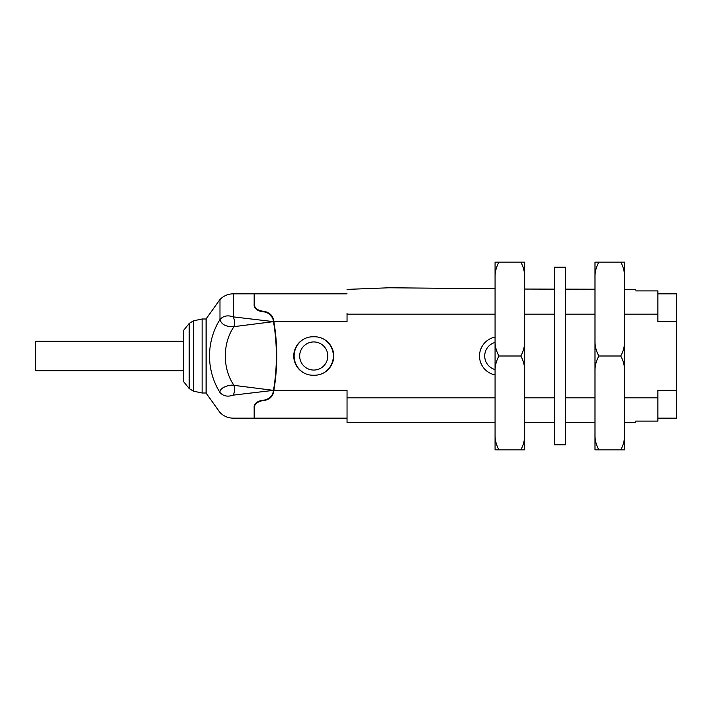 <?xml version="1.0" encoding="UTF-8"?>
<svg xmlns="http://www.w3.org/2000/svg" width="712" height="712" viewBox="0 0 712 712"><rect width="100%" height="100%" fill="white"/><g stroke="black" fill="none" stroke-linecap="round" stroke-linejoin="round"><path stroke-width="1.07" d="M598.863 449.842C596.14 444.947 594.849 439.74 594.992 434.249L594.992 449.842L624.593 449.842L624.593 262.158L594.992 262.158L594.992 277.751C594.84 272.269 596.131 267.071 598.863 262.158M620.722 356C623.445 360.922 624.736 366.119 624.593 371.602L624.593 340.398C624.736 345.899 623.445 351.096 620.722 356L598.863 356C596.14 351.096 594.849 345.899 594.992 340.398L594.992 277.751M624.593 277.751C624.736 272.269 623.445 267.071 620.722 262.158M620.722 449.842C623.445 444.947 624.736 439.74 624.593 434.249M594.992 434.249L594.992 371.602C594.84 366.119 596.131 360.922 598.863 356M594.992 340.398L594.992 371.602L594.992 340.398M565.381 268.958L565.381 444.813L554.283 444.813L554.283 267.187L565.381 267.187L565.381 268.958M498.943 449.842C496.219 444.947 494.929 439.74 495.071 434.249L495.071 449.842L524.682 449.842L524.682 262.158L495.071 262.158L495.071 277.751C494.929 272.269 496.219 267.071 498.943 262.158M495.071 434.249L495.071 371.602C494.929 366.119 496.219 360.922 498.943 356L520.801 356C523.534 351.096 524.824 345.899 524.682 340.398M524.682 277.751C524.824 272.269 523.534 267.071 520.801 262.158M498.943 356C496.219 351.096 494.929 345.899 495.071 340.398L495.071 277.751M520.801 449.842C523.534 444.947 524.824 439.74 524.682 434.249M524.682 371.602C524.824 366.119 523.534 360.922 520.801 356M495.071 371.602L495.071 340.398M313.004 336.758L314.49 336.758A19.242 19.242 0 0 1 333.732 356A19.242 19.242 0 0 1 314.482 375.242L313.004 375.242A19.242 19.242 0 0 1 293.762 356A19.242 19.242 0 0 1 313.004 336.758L313.004 336.758M189.214 323.426L189.214 388.574L183.625 381.668L183.625 330.332L189.214 323.426L193.424 320.845L202.128 318.994L206.071 318.994A3.702 3.702 -31.4 0 0 206.16 318.834L206.16 393.166L219.981 412.506C223.657 416.2 228.098 418.086 233.305 418.167L254.166 418.167L254.166 407.807C253.739 404.256 256.204 401.791 261.571 400.411L262.417 400.411C268.78 399.592 272.429 396.522 273.363 391.191L273.497 390.363A207.228 207.228 0 0 0 273.497 321.637L273.363 320.809C272.411 315.46 268.762 312.39 262.417 311.589L261.562 311.589C256.213 310.227 253.748 307.762 254.166 304.193L254.166 293.833L233.305 293.833L233.305 316.876L273.497 321.637L234.025 326.639C226.016 326.924 221.334 324.53 219.981 319.457C223.301 315.825 227.742 314.971 233.305 316.876C234.622 320.026 234.862 323.284 234.025 326.639C222.411 343.05 222.402 368.95 234.025 385.361C234.862 388.716 234.622 391.974 233.305 395.124C227.733 397.038 223.301 396.175 219.981 392.543C219.225 387.141 231.124 384.24 234.025 385.361L273.497 390.363L233.305 395.124L233.305 394.421M233.305 293.833A18.503 18.503 -23 0 0 219.981 299.494L219.981 319.457A69.064 69.064 90 0 0 219.981 392.543C219.981 418.923 219.981 418.923 219.981 392.543M206.16 334.533L206.16 332.869M206.071 318.994L206.071 393.006A3.702 3.702 31.4 0 1 206.16 393.166M202.128 318.994L202.128 393.006L206.071 393.006M183.625 370.801L35.6 370.801L35.6 341.199L183.625 341.199M262.417 400.411L261.571 400.411M262.417 311.589L266.19 312.257M269.172 313.885L272.171 317.392M254.166 304.193L254.469 306.285M624.593 422.608L635.691 422.608L635.691 421.112L657.897 421.112L657.897 390.363L676.4 390.363L676.4 321.637L657.897 321.637L657.897 290.897L635.691 290.897C635.691 288.885 635.691 288.885 635.691 290.897C635.691 288.885 635.691 288.885 635.691 290.897M258.26 401.755L261.936 400.776C256.569 402.164 254.104 404.63 254.54 408.181L254.54 418.167L347.047 418.167M262.728 400.776C269.172 399.904 272.812 396.833 273.666 391.582C272.732 396.895 269.091 399.957 262.728 400.776L261.936 400.776M273.639 322.474L273.666 320.418L273.871 321.637A207.228 207.228 0 0 1 273.871 390.363L273.666 391.582L273.639 389.526M267.018 312.087L262.728 311.224C269.074 312.025 272.714 315.087 273.666 320.418M258.198 310.209L262.728 311.224M254.166 298.275L254.54 293.833L254.54 303.819C254.086 307.353 256.551 309.818 261.936 311.224M645.125 290.888L654.978 290.888M254.166 413.725L254.54 418.167M495.071 374.886A19.242 19.242 0 0 1 495.071 337.114M657.897 293.833L676.4 293.833L676.4 321.637M657.897 418.167L676.4 418.167L676.4 390.363M495.071 422.608L347.047 422.608L347.047 397.866L495.071 397.866M524.682 397.866L554.283 397.866M565.381 397.866L594.992 397.866M624.593 397.866L657.897 397.866M273.871 390.363L347.047 390.363L347.047 397.866M347.047 313.413L347.047 321.637L273.871 321.637M495.071 314.134L347.047 314.125C347.047 281.462 347.047 281.462 347.047 314.125L347.047 321.637M524.682 314.134L554.283 314.134M565.381 314.134L594.992 314.134M624.593 314.134L657.897 314.125M495.071 342.436A14.062 14.062 0 0 0 495.071 369.564M323.827 372.821A19.616 19.616 0 0 0 323.827 339.179M303.659 339.179A19.616 19.616 0 0 0 303.659 372.821M313.743 370.062A14.062 14.062 0 0 0 325.927 348.969A14.062 14.062 0 0 0 301.568 348.969A14.062 14.062 0 0 0 313.743 370.062M193.424 320.845L193.424 391.155L202.128 393.006M206.16 318.834L219.981 299.494M193.424 391.155L189.214 388.574M524.682 422.608L554.283 422.608M565.381 422.608L594.992 422.608M254.54 293.833L347.047 293.833M347.047 289.392L389.019 287.773L495.071 288.778M524.682 289.054L554.283 289.143M565.381 289.152L594.992 289.214M624.593 289.348L635.691 289.392"/></g></svg>
